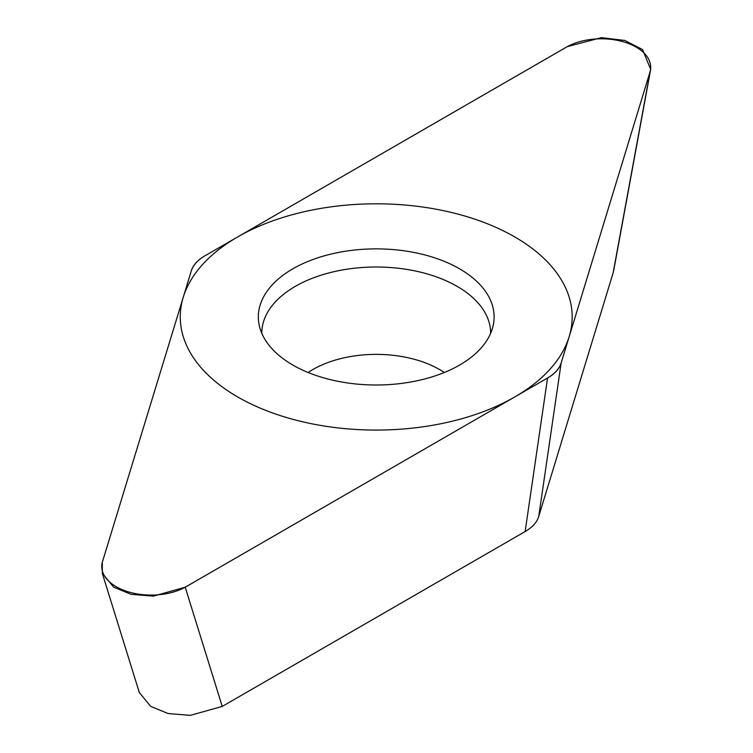 <?xml version="1.0" encoding="UTF-8"?>
<svg xmlns="http://www.w3.org/2000/svg" width="753" height="753" viewBox="0 0 753 753"><rect width="100%" height="100%" fill="white"/><g stroke="black" fill="none" stroke-linecap="round" stroke-linejoin="round"><path stroke-width="1.13" d="M650.14 71.582L650.705 69.38L642.573 49.576L624.811 40.455L601.346 37.65L567.225 46.667L204.891 255.851C197.606 260.058 193.069 265.094 191.281 270.948L102.304 562.293L102.323 573.315L113.684 587.171L131.088 594.324L153.32 596.141L185.219 587.208L547.553 378.025C554.839 373.817 559.375 368.782 561.164 362.927L650.14 71.582L613.13 272.878L538.743 516.445C536.955 522.3 532.418 527.335 525.133 531.543L547.553 378.025M459.584 268.812A117.882 68.062 180 0 1 493.187 325.428A117.882 68.062 180 0 1 414.442 381.319A117.882 68.062 180 0 1 292.861 365.064A117.882 68.062 180 0 1 259.258 325.428A117.882 68.062 180 0 1 324.392 255.804A117.882 68.062 180 0 1 459.584 268.812M613.93 269.292L613.13 272.878M525.133 531.543L222.229 706.427L190.321 715.35L168.098 713.543L150.694 706.38L139.324 692.534L102.295 573.325M490.627 333.363A114.4 66.048 180 0 0 457.118 286.356A114.4 66.048 0 0 0 332.205 272.097A114.4 66.048 0 0 0 261.818 333.363M237.656 396.935A195.959 113.138 0 0 0 514.788 396.935A195.959 113.138 0 0 0 514.788 236.941A195.959 113.138 0 0 0 237.656 236.941A195.959 113.138 0 0 0 237.656 396.935M649.933 72.25A49.378 28.51 0 0 0 624.105 42.017A49.378 28.51 0 0 0 566.397 47.138L204.976 255.804A49.378 28.51 0 0 0 191.262 271.014L102.512 561.625A49.378 28.51 0 0 0 128.339 591.858A49.378 28.51 0 0 0 186.047 586.738L547.469 378.072A49.378 28.51 0 0 0 561.183 362.861L649.933 72.25M222.229 706.427L185.219 587.208M538.743 516.445L561.164 362.927M308.146 372.5A89.494 51.665 0 0 1 439.507 369.507A89.494 51.665 180 0 1 444.298 372.5M613.676 270.675L650.545 70.095"/></g></svg>
